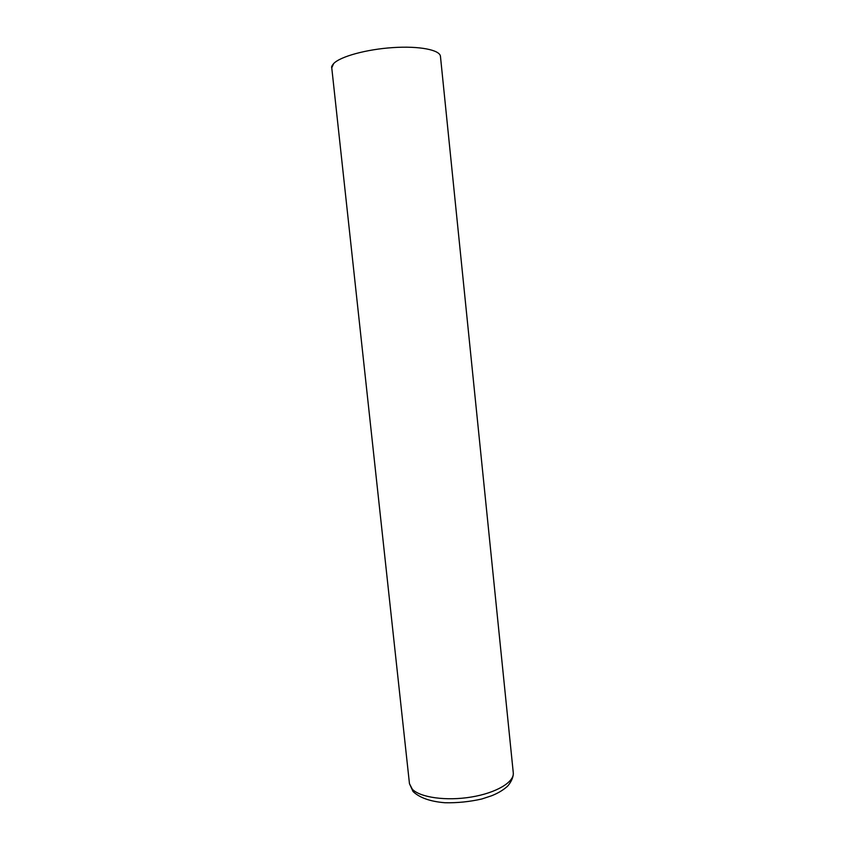 <?xml version="1.0" encoding="UTF-8"?>
<svg xmlns="http://www.w3.org/2000/svg" width="845" height="845" viewBox="0 0 845 845"><rect width="100%" height="100%" fill="white"/><g stroke="black" fill="none" stroke-linecap="round" stroke-linejoin="round"><path stroke-width="1.27" d="M333.574 63.65C331.884 65.667 331.272 67.051 331.758 67.811L333.669 63.565C340.218 56.541 366.498 49.295 392.978 47.595C419.49 45.831 440.055 49.95 440.456 56.393L513.274 772.784C514.447 782.016 496.364 792.927 471.352 797.025C446.392 801.208 420.218 797.522 412.339 789.241L409.466 783.695L413.036 791.501C419.648 797.796 430.306 801.556 445.019 802.75C457.367 803.003 469.63 801.747 481.808 798.99L491.695 795.736C497.758 793.286 502.69 790.402 506.514 787.096C508.363 785.966 513.771 778.625 513.274 772.784M331.758 67.811L409.466 783.695"/></g></svg>
